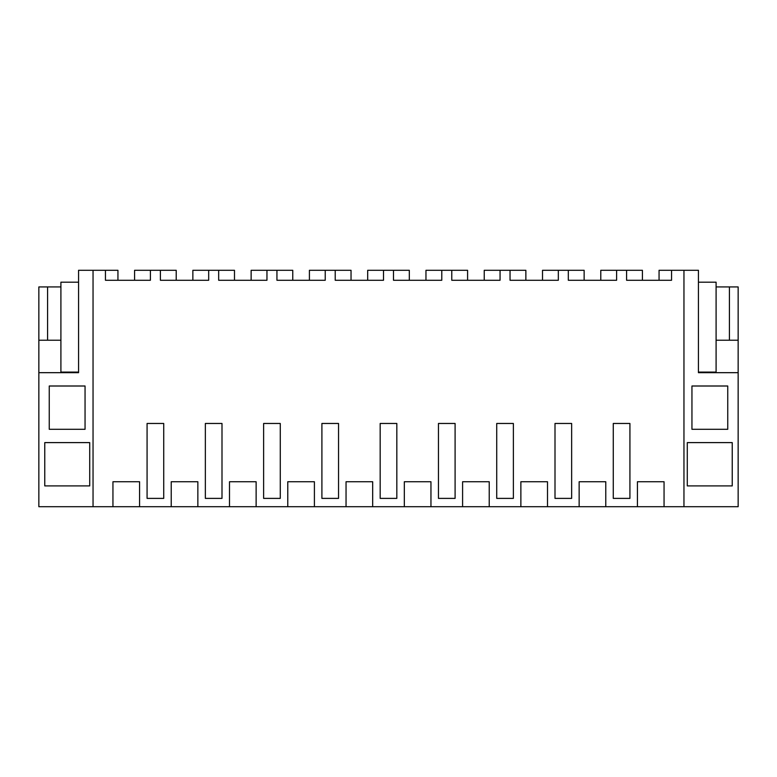 <?xml version="1.0" encoding="UTF-8"?>
<svg xmlns="http://www.w3.org/2000/svg" width="777" height="777" viewBox="0 0 777 777"><rect width="100%" height="100%" fill="white"/><g stroke="black" fill="none" stroke-linecap="round" stroke-linejoin="round"><path stroke-width="1.17" d="M637.422 481.74L637.422 506.711L664.053 506.711L664.053 481.74L637.422 481.74M683.954 506.711L683.954 270.289L698.436 270.289L698.436 372.678L738.15 372.678L738.15 506.711L664.053 506.711M659.061 280.274L659.061 270.289L683.954 270.289M112.947 506.711L139.578 506.711L139.578 481.74L112.947 481.74L112.947 506.711L93.046 506.711L93.046 270.289L105.449 270.289L105.449 280.274L150.408 280.274L150.408 270.289L160.392 270.289L160.392 280.274L208.683 280.274L208.683 270.289L218.667 270.289L218.667 280.274L266.958 280.274L266.958 270.289L276.942 270.289L276.942 280.274L325.233 280.274L325.233 270.289L335.217 270.289L335.217 280.274L383.508 280.274L383.508 270.289L393.492 270.289L393.492 280.274L441.783 280.274L441.783 270.289L451.767 270.289L451.767 280.274L500.058 280.274L500.058 270.289L510.042 270.289L510.042 280.274L558.333 280.274L558.333 270.289L568.317 270.289L568.317 280.274L616.608 280.274L616.608 270.289L626.592 270.289L626.592 280.274L671.551 280.274L671.551 270.289M629.924 498.387L629.924 423.465L613.276 423.465L613.276 498.387L629.924 498.387M626.592 270.289L642.414 270.289L642.414 280.274M738.15 340.219L738.15 286.936L729.409 286.936L729.409 340.219L738.15 340.219L738.15 372.678M691.53 485.907L732.235 485.907L732.235 442.608L687.286 442.608L687.286 485.907L691.53 485.907M727.748 386.004L727.748 429.292L691.948 429.292L691.948 386.004L727.748 386.004M698.436 282.187L716.093 282.187L716.093 286.936L729.409 286.936M716.093 286.936L716.093 340.219L729.409 340.219M716.093 372.678L716.093 340.219M600.786 280.274L600.786 270.289L621.6 270.289M139.578 506.711L637.422 506.711M93.046 506.711L38.85 506.711L38.85 372.678L78.564 372.678L78.564 270.289L93.046 270.289M197.853 506.711L197.853 481.74L171.222 481.74L171.222 506.711M256.128 506.711L256.128 481.74L229.497 481.74L229.497 506.711M314.403 506.711L314.403 481.74L287.772 481.74L287.772 506.711M372.678 506.711L372.678 481.74L346.047 481.74L346.047 506.711M430.953 506.711L430.953 481.74L404.322 481.74L404.322 506.711M489.228 506.711L489.228 481.74L462.597 481.74L462.597 506.711M547.503 506.711L547.503 481.74L520.872 481.74L520.872 506.711M605.778 506.711L605.778 481.74L579.147 481.74L579.147 506.711M263.626 498.387L263.626 423.465L280.274 423.465L280.274 498.387L263.626 498.387M321.901 498.387L321.901 423.465L338.549 423.465L338.549 498.387L321.901 498.387M380.176 498.387L380.176 423.465L396.824 423.465L396.824 498.387L380.176 498.387M205.351 423.465L213.675 423.465L205.351 423.465L205.351 498.387L221.999 498.387L221.999 423.465L213.675 423.465L221.999 423.465M555.001 423.465L571.649 423.465L571.649 498.387L555.001 498.387L555.001 423.465L571.649 423.465M147.076 498.387L147.076 423.465L163.724 423.465L163.724 498.387L147.076 498.387M438.451 423.465L446.775 423.465L438.451 423.465L438.451 498.387L455.099 498.387L455.099 423.465L446.775 423.465L455.099 423.465M496.726 423.465L513.374 423.465L513.374 498.387L496.726 498.387L496.726 423.465L513.374 423.465M105.449 270.289L117.939 270.289L117.939 280.274M44.765 442.608L44.765 485.907L89.714 485.907L89.714 442.608L44.765 442.608M85.052 386.004L85.052 429.292L49.252 429.292L49.252 386.004L85.052 386.004M78.564 282.187L60.907 282.187L60.907 286.936L38.85 286.936L38.85 372.678M38.85 340.219L60.907 340.219L60.907 372.096L78.564 372.096M60.907 372.678L60.907 372.096M105.449 280.274L111.839 280.274M147.076 423.465L163.724 423.465M150.408 270.289L134.586 270.289L134.586 280.274M160.392 270.289L176.214 270.289L176.214 280.274M47.591 286.936L47.591 340.219M60.907 286.936L60.907 340.219M208.683 270.289L192.861 270.289L192.861 280.274M218.667 270.289L234.489 270.289L234.489 280.274M263.626 423.465L280.274 423.465M266.958 270.289L251.136 270.289L251.136 280.274M276.942 270.289L292.764 270.289L292.764 280.274M321.901 423.465L338.549 423.465M325.233 270.289L309.411 270.289L309.411 280.274M335.217 270.289L351.039 270.289L351.039 280.274M380.176 423.465L396.824 423.465M383.508 270.289L367.686 270.289L367.686 280.274M393.492 270.289L409.314 270.289L409.314 280.274M441.783 270.289L425.961 270.289L425.961 280.274M451.767 270.289L467.589 270.289L467.589 280.274M500.058 270.289L484.236 270.289L484.236 280.274M510.042 270.289L525.864 270.289L525.864 280.274M558.333 270.289L542.511 270.289L542.511 280.274M568.317 270.289L584.139 270.289L584.139 280.274M698.436 372.096L716.093 372.096"/></g></svg>
